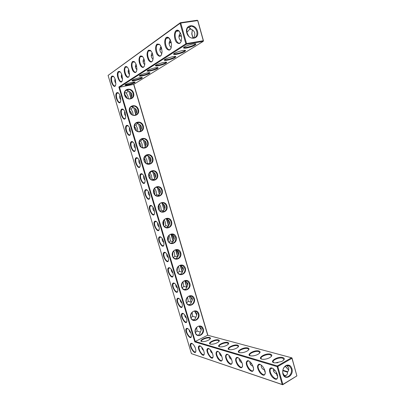 <?xml version="1.0" encoding="UTF-8"?>
<svg xmlns="http://www.w3.org/2000/svg" width="405" height="405" viewBox="0 0 405 405"><rect width="100%" height="100%" fill="white"/><g stroke="black" fill="none" stroke-linecap="round" stroke-linejoin="round"><path stroke-width="0.61" d="M271.973 368.003C274.666 369.249 276.549 371.785 277.617 375.607C277.744 380.022 275.947 380.482 272.221 376.989C269.219 373.461 268.535 367.968 271.112 367.882L271.973 368.003M277.759 376.964L277.577 377.718C276.094 381.945 268.545 372.858 270.358 369.122L271.669 368.13L272.783 368.358M277.744 376.569L276.6 373.84L275.744 373.415C273.876 372.377 273.071 370.808 273.334 368.712M108.084 75.411L180.352 22.715L180.063 23.298L180.751 23.05L186.548 43.558L185.86 43.796L186.437 44.236L119.49 87.247L195.24 341.461L207.694 335.234L291.524 357.757L277.359 365.958L277.126 366.621L282.184 384.517L191.413 353.636L108.084 75.411L180.063 23.298L185.86 43.796L118.852 87.019L194.83 341.921L277.126 366.621L277.8 366.505L282.857 384.406L296.885 375.911L291.964 358.283L277.8 366.505L277.359 365.958L195.24 341.461L194.83 341.921M169.133 267.654L169.148 267.654C170.626 268.054 171.862 269.679 172.854 272.53L173.239 274.808C172.95 282.594 164.607 267.978 169.133 267.654L169.584 267.892L168.698 268.368C167.052 270.732 171.609 278.736 173.051 275.987L173.163 275.759M187.282 328.379C188.826 329.042 190.092 330.784 191.074 333.609L191.423 335.517C191.403 342.832 182.776 328.9 186.953 328.333L187.282 328.379M182.787 313.338C184.315 313.931 185.576 315.647 186.563 318.482L186.923 320.471C186.837 327.903 178.271 313.819 182.539 313.308L182.787 313.338M178.261 298.201C179.779 298.728 181.03 300.414 182.022 303.259L182.387 305.34C182.24 312.893 173.74 298.632 178.099 298.186L178.261 298.201M173.715 282.974C175.213 283.434 176.458 285.09 177.451 287.945L177.83 290.117C177.608 297.791 169.179 283.338 173.639 282.968L173.715 282.974M164.526 252.239L164.627 252.244C166.07 252.649 167.27 254.244 168.227 257.023L168.622 259.408C168.293 267.224 160.086 252.781 164.526 252.239M159.894 236.722L160.086 236.733C161.484 237.153 162.648 238.717 163.569 241.42L163.974 243.916C163.605 251.758 155.54 237.482 159.894 236.722M136.277 157.692L136.941 157.697C138.12 158.183 139.087 159.585 139.846 161.904L140.297 165.108C139.674 172.991 132.389 159.474 136.277 157.692M126.623 125.373L127.469 125.363C128.557 125.879 129.448 127.221 130.147 129.387L130.607 132.936C129.873 140.788 122.928 127.534 126.623 125.373M131.463 141.583L132.217 141.583C133.351 142.084 134.283 143.456 135.012 145.699L135.467 149.07C134.794 156.943 127.671 143.557 131.463 141.583M129.023 70.47L129.509 74.566C128.836 78.033 127.494 78.307 125.499 75.386C123.884 71.513 123.808 68.597 125.272 66.633L126.633 66.622C127.621 67.24 128.415 68.521 129.023 70.47M122.001 75.274L122.482 79.415C121.586 87.682 114.782 74.429 118.407 71.503L119.637 71.477C120.604 72.06 121.394 73.325 122.001 75.274M116.843 92.644L117.87 92.613C118.862 93.155 119.677 94.431 120.32 96.446L120.791 100.394C119.941 108.17 113.344 95.17 116.843 92.644M121.748 109.061L122.685 109.041C123.722 109.568 124.578 110.879 125.251 112.97L125.717 116.716C124.927 124.532 118.154 111.405 121.748 109.061M141.061 173.694L141.629 173.704C142.854 174.175 143.861 175.613 144.656 178.008L145.091 181.05C144.524 188.943 137.077 175.279 141.061 173.694M145.815 189.601L146.286 189.611C147.557 190.072 148.605 191.54 149.43 194.01L149.86 196.906C149.344 204.793 141.735 190.983 145.815 189.601M171.042 41.725L171.533 44.95C171.042 50.22 169.366 51.435 166.516 48.595C164.278 45.476 164.136 38.976 166.313 37.513C167.078 36.997 167.898 37.088 168.779 37.781L171.042 41.725M150.533 205.406L150.913 205.421C152.229 205.867 153.318 207.365 154.173 209.911L154.594 212.665C154.128 220.548 146.367 206.585 150.533 205.406M161.57 48.205L162.071 51.739C161.489 56.558 159.889 57.51 157.261 54.599C155.196 51.496 155.064 45.416 157.069 44.074L159.231 44.236C160.228 45.016 161.008 46.342 161.57 48.205M155.231 221.115L155.515 221.125C156.872 221.56 157.996 223.089 158.887 225.717L159.302 228.339C158.881 236.201 150.969 222.082 155.231 221.115M181.156 34.805L181.627 37.594C181.268 43.386 179.531 44.925 176.418 42.216C173.968 39.103 173.801 32.111 176.18 30.512C177.071 29.914 178.018 30.056 179.02 30.932L181.156 34.805M152.68 54.285L153.181 58.042C152.548 62.461 151.019 63.195 148.584 60.249C146.635 56.001 146.569 52.66 148.392 50.23L150.301 50.326C151.308 51.06 152.103 52.382 152.68 54.285M115.359 79.82L115.835 83.982C114.924 91.707 108.51 78.818 111.907 76.12L113.015 76.079C113.962 76.631 114.747 77.876 115.359 79.82M144.322 60.006L144.818 63.919C144.16 67.979 142.697 68.536 140.429 65.585C138.606 61.464 138.54 58.274 140.226 56.022L141.922 56.072C142.93 56.761 143.729 58.072 144.322 60.006M136.45 65.387L136.941 69.412C136.272 73.163 134.87 73.563 132.744 70.622C131.038 66.628 130.967 63.58 132.536 61.479L134.05 61.494C135.047 62.147 135.847 63.443 136.45 65.387M259.802 364.257C262.425 365.512 264.232 368.034 265.214 371.83C265.245 375.967 263.523 376.321 260.04 372.883C257.099 368.282 256.76 365.371 259.028 364.151L259.802 364.257M248.351 360.739C250.908 361.999 252.639 364.505 253.55 368.267C253.5 372.149 251.844 372.403 248.584 369.021C245.835 364.576 245.526 361.781 247.652 360.637L248.351 360.739M237.558 357.418C240.049 358.683 241.714 361.174 242.56 364.895C242.443 368.545 240.853 368.707 237.796 365.386C235.219 361.083 234.93 358.4 236.925 357.326L237.558 357.418M217.738 351.322C220.102 352.598 221.646 355.048 222.37 358.678C222.153 361.903 220.69 361.918 217.976 358.719C215.698 354.679 215.445 352.193 217.212 351.246L217.738 351.322M227.372 354.284C229.797 355.555 231.402 358.03 232.181 361.705C232.009 365.133 230.485 365.219 227.605 361.959C225.185 357.792 224.917 355.205 226.795 354.203L227.372 354.284M191.747 343.329C193.934 344.609 195.316 346.994 195.904 350.472C195.939 357.671 187.262 343.885 191.342 343.268L191.747 343.329M208.615 348.518C210.919 349.793 212.407 352.223 213.076 355.808C213.308 363.847 203.553 349.221 208.135 348.447L208.615 348.518M199.964 345.855C202.206 347.136 203.644 349.54 204.267 353.074C204.393 360.678 195.2 346.483 199.523 345.789L199.964 345.855M276.595 362.875L277.987 362.698M273.638 362.596L273.081 361.705C272.859 359.691 279.612 357.205 282.629 358.177L283.971 359.412L283.824 359.969M291.241 368.722C292.759 373.385 287.98 378.948 284.69 376.26L282.822 372.949C282.518 369.476 283.657 367.046 286.239 365.669L289.464 366.039L291.241 368.722M286.816 365.492L288.674 367.968C288.937 369.532 288.613 370.777 287.707 371.704L287.444 371.992C287.798 374.149 286.781 375.486 284.386 376.012M287.469 372.23L282.801 370.626M277.142 373.972L276.6 373.84M283.895 375.486L286.31 375.364M274.727 369.988L273.694 371.436M292 357.995L291.964 358.283L291.524 357.757L292 357.995L296.885 375.911L282.67 384.75L282.184 384.517L282.857 384.406L282.67 384.75L191.413 353.636M207.694 335.234L133.675 84.377L119.49 87.247L118.852 87.019M170.029 268.014L169.584 267.892M187.839 328.627L186.649 329.032C185.176 331.386 190.041 339.253 191.302 336.52L191.393 336.302M183.43 313.617L182.199 314.012C180.686 316.371 185.48 324.258 186.781 321.519L186.882 321.302M178.99 298.51L177.724 298.895C176.17 301.259 180.883 309.177 182.235 306.428L182.336 306.205M174.525 283.308L173.224 283.682C171.624 286.046 176.261 294.005 177.658 291.251L177.765 291.028M165.508 252.619L164.141 252.958C162.456 255.317 166.926 263.382 168.414 260.633L168.531 260.4M160.952 237.122L159.56 237.446C157.828 239.8 162.208 247.926 163.747 245.182L163.873 244.949M137.715 158.147L136.242 158.355C134.288 160.613 138.176 169.224 139.953 166.556L140.105 166.308M128.188 125.834L126.714 125.98C124.679 128.177 128.35 137.047 130.218 134.435L130.38 134.187M132.967 142.044L131.493 142.221C129.499 144.453 133.28 153.186 135.103 150.544L135.26 150.296M127.302 67.159L125.55 67.184C123.166 69.513 126.719 79.334 128.937 76.545L129.175 76.216M120.28 71.984L118.695 72.024C116.432 74.216 119.87 83.789 121.971 81.152L122.178 80.868M118.528 93.089L117.07 93.175C114.959 95.286 118.402 104.46 120.356 101.923L120.528 101.675M123.373 109.517L121.905 109.633C119.834 111.79 123.393 120.806 125.302 118.23L125.469 117.982M142.423 174.145L140.965 174.378C139.052 176.671 143.046 185.161 144.777 182.468L144.919 182.225M147.106 190.046L145.653 190.304C143.79 192.613 147.881 200.996 149.566 198.288L149.703 198.045M169.457 38.465L169.148 38.186C168.156 37.422 167.27 37.457 166.495 38.283C163.311 41.558 167.624 52.802 170.606 48.985L171.062 48.271M151.754 205.836L150.321 206.12C148.498 208.448 152.69 216.741 154.325 214.012L154.457 213.774M159.929 44.904L159.61 44.636C158.73 44.018 157.955 44.069 157.277 44.788C154.285 47.836 158.416 58.765 161.215 55.196L161.615 54.589M156.37 221.53L154.953 221.834C153.176 224.178 157.464 232.379 159.054 229.645L159.18 229.407M180.352 32.739L180.159 33.347L179.374 31.347C178.246 30.385 177.233 30.385 176.327 31.347C172.935 34.881 177.451 46.443 180.63 42.348L181.156 41.507M151.004 50.964L148.625 50.898C145.8 53.738 149.769 64.375 152.401 61.028L152.756 60.502M113.643 76.555L112.2 76.611C110.054 78.671 113.385 88.012 115.374 85.516L115.557 85.268M142.621 56.675L140.479 56.644C137.811 59.297 141.629 69.65 144.114 66.506L144.423 66.061M134.738 62.066L132.799 62.066C130.283 64.552 133.964 74.631 136.308 71.675L136.576 71.285M265.321 373.101L265.148 373.744C263.695 377.733 256.588 368.808 258.355 365.295L259.565 364.389L260.547 364.586M253.626 369.456L253.464 370.003C252.042 373.764 245.334 365.001 247.05 361.695L248.174 360.875L249.045 361.042M242.605 366.004L242.458 366.469C241.066 370.023 234.723 361.417 236.393 358.309L237.436 357.554L238.201 357.706M222.38 359.63L222.259 359.969C220.933 363.158 215.227 354.861 216.802 352.092L217.698 351.464L218.305 351.575M232.207 362.733L232.075 363.133C230.713 366.495 224.704 358.045 226.324 355.109L227.291 354.426L227.974 354.552M195.878 351.221L195.792 351.429C194.577 354.157 189.636 346.3 191.069 343.961L192.223 343.546M213.076 356.689L212.964 356.977C211.678 359.999 206.246 351.854 207.775 349.237L208.61 348.659L209.147 348.756M204.252 353.884L204.155 354.132C202.905 357.002 197.731 349.004 199.209 346.528L200.465 346.083M288.643 370.033L285.201 366.262M282.857 357.534C285.1 358.45 284.695 359.782 281.637 361.528L275.147 362.89C267.801 362.434 277.359 355.894 282.857 357.534M291.904 368.611C294.273 376.149 284.001 381.444 282.761 373.202C282.432 369.426 283.672 366.783 286.477 365.29C289.054 364.551 290.861 365.659 291.904 368.611M284.077 375.703L286.041 375.546M265.295 372.408L264.45 369.967L263.62 369.557C261.843 368.58 261.058 367.082 261.26 365.067M264.733 370.089L264.45 369.967M276.326 372.904L276.124 373.623M261.488 359.043L260.992 358.243C260.754 356.329 267.427 353.849 270.292 354.775L271.512 355.894L271.391 356.395M227.797 342.458C229.169 342.959 228.992 343.81 227.266 345.025C224.942 346.351 222.588 346.974 220.204 346.888C214.908 346.432 223.874 341.253 227.797 342.458M218.513 339.916C219.768 340.367 219.616 341.152 218.057 342.276C215.738 343.637 213.379 344.275 210.99 344.199C205.988 343.754 214.822 338.777 218.513 339.916M209.704 337.507C210.858 337.912 210.727 338.636 209.314 339.679C207.001 341.061 204.647 341.719 202.252 341.648C197.524 341.212 206.221 336.423 209.704 337.507M270.515 354.157C272.54 354.957 272.2 356.172 269.497 357.797C267.265 358.891 265.027 359.392 262.789 359.296C255.95 358.825 265.407 352.618 270.515 354.157M258.901 350.973C260.724 351.682 260.44 352.79 258.041 354.304C255.763 355.479 253.474 356.015 251.181 355.919C244.792 355.443 254.137 349.535 258.901 350.973M247.941 347.976C249.596 348.599 249.353 349.616 247.217 351.024C244.909 352.259 242.59 352.831 240.251 352.735C234.267 352.259 243.491 346.619 247.941 347.976M237.593 345.141C239.097 345.698 238.889 346.629 236.971 347.935C234.652 349.221 232.308 349.819 229.944 349.728C224.319 349.262 233.417 343.865 237.593 345.141M203.254 328.86C201.609 323.048 193.509 326.941 195.271 332.773C196.987 338.62 205.021 334.606 203.254 328.86M198.809 313.819C197.154 307.972 188.988 311.744 190.76 317.611C192.486 323.494 200.586 319.601 198.809 313.819M194.339 298.688C192.669 292.805 184.437 296.45 186.224 302.353C187.96 308.271 196.126 304.504 194.339 298.688M189.839 283.459C188.158 277.541 179.86 281.06 181.658 287.003C183.404 292.957 191.636 289.317 189.839 283.459M185.308 268.14C183.622 262.187 175.254 265.574 177.061 271.552C178.818 277.546 187.12 274.033 185.308 268.14M180.751 252.72C179.05 246.731 170.621 249.991 172.439 256.011C174.206 262.035 182.574 258.653 180.751 252.72M176.165 237.208C174.459 231.184 165.959 234.313 167.786 240.368C169.563 246.432 177.998 243.177 176.165 237.208M171.553 221.601C169.832 215.541 161.266 218.533 163.104 224.628C164.896 230.728 173.396 227.61 171.553 221.601M166.911 205.897C165.179 199.797 156.543 202.652 158.39 208.788C160.193 214.928 168.769 211.942 166.911 205.897M162.238 190.092C160.496 183.956 151.789 186.675 153.652 192.846C155.464 199.027 164.106 196.177 162.238 190.092M157.54 174.185C155.788 168.014 147.005 170.591 148.878 176.808C150.706 183.025 159.418 180.311 157.54 174.185M152.806 158.183C151.045 151.971 142.19 154.406 144.079 160.663C145.916 166.921 154.7 164.344 152.806 158.183M148.048 142.074C146.276 135.827 137.346 138.12 139.244 144.413C141.092 150.711 149.951 148.281 148.048 142.074M143.259 125.864C141.472 119.576 132.47 121.728 134.384 128.061C136.242 134.399 145.172 132.111 143.259 125.864M138.434 109.552C136.637 103.224 127.565 105.229 129.489 111.608C131.362 117.982 140.363 115.84 138.434 109.552M133.584 93.135C131.777 86.771 122.624 88.624 124.563 95.043C126.446 101.463 135.523 99.463 133.584 93.135M203.457 40.814L203.183 41.391L203.457 40.814L197.843 20.701L197.281 20.25L180.352 22.715L180.751 23.05L197.686 20.579L203.305 40.718L186.548 43.558L186.437 44.236L203.183 41.391L133.675 84.377M149.43 73.507L149.997 72.93C150.174 71.543 137.351 75.426 139.558 76.094C140.581 76.601 147.506 74.783 149.43 73.507M141.811 78.246L142.332 77.725C142.525 76.408 130.086 80.129 132.162 80.767C133.129 81.258 139.983 79.466 141.811 78.246M134.607 82.736L135.083 82.255C135.28 81.01 123.206 84.584 125.165 85.187C126.076 85.668 132.86 83.901 134.607 82.736M195.058 45.097L195.985 44.155C196.06 42.262 180.848 47.269 183.926 48.114C185.308 48.696 192.583 46.722 195.058 45.097M184.766 51.506L185.596 50.655C185.703 48.883 171.042 53.617 173.907 54.422C175.208 54.989 182.417 53.05 184.766 51.506M175.107 57.52L175.866 56.751C175.993 55.085 161.838 59.57 164.516 60.34C165.741 60.892 172.879 58.988 175.107 57.52M166.035 63.17L166.718 62.471C166.865 60.907 153.191 65.17 155.692 65.904C156.846 66.445 163.914 64.567 166.035 63.17M157.489 68.491L158.112 67.858C158.279 66.385 145.041 70.445 147.39 71.148C148.473 71.67 155.474 69.827 157.489 68.491M197.488 31.145C195.296 22.963 184.402 24.558 186.761 32.835C189.069 41.102 199.852 39.275 197.488 31.145M172.97 272.955C171.644 271.998 171.097 270.793 171.325 269.35M190.851 332.93C189.717 332.11 189.165 331.103 189.191 329.908M186.437 318.082C185.242 317.226 184.685 316.163 184.756 314.898M181.982 303.137C180.741 302.246 180.179 301.133 180.301 299.801M177.496 288.097C176.205 287.17 175.648 286.011 175.826 284.619M168.409 257.712C167.057 256.724 166.521 255.484 166.794 253.991M163.807 242.372C162.44 241.36 161.914 240.079 162.243 238.54M140.277 164.147C138.935 163.018 138.53 161.61 139.052 159.935M130.618 132.131C129.342 130.962 128.993 129.534 129.565 127.848M135.462 148.195C134.151 147.04 133.772 145.623 134.323 143.937M128.658 69.417C127.778 71.27 128.061 72.966 129.514 74.515M121.687 74.353C120.958 76.039 121.232 77.593 122.507 79.021M120.822 99.686C119.642 98.496 119.348 97.063 119.946 95.383M125.737 115.962C124.507 114.782 124.183 113.349 124.775 111.664M145.056 179.997C143.694 178.888 143.259 177.501 143.75 175.841M149.794 195.747C148.417 194.653 147.962 193.291 148.417 191.651M170.348 39.892L169.801 38.936M170.287 40.166C168.46 42.9 168.794 45.36 171.285 47.547M154.502 211.39C153.12 210.322 152.639 208.985 153.055 207.375M160.987 46.626C159.302 49.177 159.6 51.506 161.889 53.622M159.175 226.932C157.793 225.889 157.287 224.583 157.661 223.003M180.159 33.347C178.23 36.273 178.61 38.845 181.298 41.062M152.159 52.842C150.706 55.207 151.004 57.368 153.06 59.327M115.091 79.026C114.499 80.56 114.757 81.977 115.87 83.283M143.856 58.695C142.611 60.877 142.914 62.876 144.752 64.694M136.034 64.208C134.981 66.223 135.275 68.07 136.915 69.746M253.57 368.408L253.009 366.328L252.204 365.928C250.523 365.006 249.748 363.579 249.89 361.645M242.013 362.799L241.436 362.505C239.841 361.64 239.087 360.278 239.173 358.425M242.463 364.338L242.296 363.655M221.768 356.279L221.641 356.208C220.219 355.443 219.495 354.218 219.469 352.527M231.604 359.453L231.265 359.27C229.756 358.455 229.017 357.164 229.048 355.393M195.215 347.662L193.61 344.842M212.448 353.261C211.147 352.542 210.458 351.393 210.392 349.824M203.614 350.396C202.485 349.702 201.872 348.659 201.786 347.267M288.654 370.008L285.322 366.171M219.454 346.741L219.145 346.229C218.872 344.64 225.22 342.225 227.585 343.01L228.374 344.098M210.327 344.073L210.058 343.607C209.775 342.088 216.047 339.699 218.305 340.453L219.039 341.44M201.67 341.536L201.432 341.121C201.143 339.668 207.34 337.304 209.501 338.028L210.18 338.924M250.052 355.696L249.612 354.983C249.364 353.155 255.95 350.684 258.679 351.575L259.787 352.588L259.686 353.038M239.269 352.542L238.879 351.904C238.621 350.158 245.126 347.703 247.723 348.558L248.736 349.48L248.65 349.88M229.083 349.561L228.739 348.988C228.471 347.323 234.9 344.888 237.376 345.708L238.302 346.543L238.231 346.903M207.876 335.284L133.827 84.286M202.743 328.961L201.113 326.693C197.038 323.798 192.694 332.201 196.967 334.793C199.862 336.95 204.034 332.697 202.743 328.961M198.298 313.926L196.567 311.572C192.385 308.742 188.188 317.201 192.557 319.727C195.488 321.808 199.579 317.636 198.298 313.926M193.823 298.799L191.985 296.354C187.697 293.595 183.662 302.125 188.133 304.575C191.094 306.575 195.094 302.479 193.823 298.799M189.322 283.576L187.363 281.04C182.969 278.362 179.121 286.963 183.688 289.332C186.675 291.241 190.578 287.226 189.322 283.576M184.796 268.257L182.706 265.624C178.2 263.042 174.555 271.725 179.223 273.993C182.24 275.81 186.032 271.871 184.796 268.257M180.24 252.847L178.008 250.113C173.386 247.637 169.968 256.4 174.742 258.567C178.701 259.306 180.534 257.398 180.24 252.847M175.654 237.34L173.264 234.5C168.531 232.141 165.372 240.995 170.242 243.046C174.175 243.714 175.978 241.81 175.654 237.34M171.037 221.732C170.586 220.315 169.735 219.333 168.485 218.786C163.635 216.559 160.76 225.514 165.731 227.428C169.624 228.015 171.396 226.122 171.037 221.732M166.394 206.034C165.913 204.535 165.002 203.518 163.66 202.976C158.699 200.89 156.133 209.947 161.205 211.714C165.048 212.22 166.779 210.327 166.394 206.034M161.722 190.234C161.21 188.649 160.228 187.591 158.79 187.059C153.718 185.136 151.495 194.299 156.659 195.904C160.451 196.319 162.137 194.43 161.722 190.234M157.024 174.332C156.472 172.657 155.419 171.558 153.875 171.047C148.701 169.3 146.848 178.565 152.103 179.992C155.824 180.311 157.464 178.423 157.024 174.332M152.29 158.335C151.698 156.553 150.574 155.424 148.913 154.933C143.638 153.379 142.195 162.749 147.531 163.979C151.171 164.197 152.761 162.314 152.29 158.335M147.531 142.231C146.894 140.343 145.684 139.173 143.902 138.718C138.545 137.376 137.543 146.848 142.95 147.865C146.499 147.977 148.022 146.099 147.531 142.231M142.737 126.026C142.049 124.026 140.753 122.816 138.849 122.406C133.412 121.292 132.886 130.856 138.348 131.645C141.79 131.65 143.259 129.777 142.737 126.026M137.918 109.72C137.173 107.593 135.786 106.353 133.751 105.994C128.253 105.123 128.228 114.767 133.736 115.314C137.062 115.212 138.454 113.344 137.918 109.72M133.063 93.307C132.258 91.049 130.774 89.773 128.603 89.48C123.059 88.867 123.571 98.587 129.104 98.876C132.298 98.663 133.62 96.805 133.063 93.307M139.73 75.477L139.836 75.532C140.778 76.008 147.167 74.333 148.934 73.153L149.445 72.677M132.349 80.18L132.435 80.225C133.321 80.681 139.644 79.031 141.325 77.907L141.79 77.487M125.363 84.635L125.428 84.665C126.269 85.111 132.526 83.481 134.131 82.402L134.551 82.033M183.986 47.279L184.245 47.451C185.515 47.987 192.228 46.17 194.506 44.671L195.352 43.801M173.998 53.637L174.221 53.784C175.416 54.31 182.063 52.523 184.224 51.096L184.989 50.326M164.632 59.606L164.82 59.722C165.944 60.239 172.53 58.482 174.58 57.125L175.269 56.442M155.834 65.22L155.986 65.311C157.049 65.807 163.564 64.081 165.518 62.79L166.141 62.188M147.541 70.495L147.673 70.571C148.675 71.057 155.125 69.356 156.983 68.121L157.55 67.589M196.805 31.382C195.757 28.315 193.873 26.573 191.15 26.158C184.564 25.404 185.92 37.817 192.456 38.141C196.06 37.908 197.513 35.655 196.805 31.382M197.843 20.701L197.281 20.25M186.143 300.753L186.467 298.885M181.632 286.112L181.992 283.328M177.152 271.234L177.43 267.826M172.687 256.178L172.808 252.315M168.217 240.97L168.434 237.532L168.131 236.763M163.736 225.625L163.909 222.299L163.402 221.165M159.246 210.139L159.352 206.98L158.633 205.512M154.74 194.522L154.776 191.565L153.829 189.798M150.204 178.772L150.164 176.053L148.989 174.023M145.633 162.891L145.527 160.446L144.129 158.178M141.026 146.873L140.859 144.742L139.249 142.271M136.369 130.724L136.166 128.942L134.354 126.294M131.655 114.443L131.443 113.041L129.458 110.241M126.881 98.03L126.689 97.043L124.568 94.122M239.821 361.083L240.767 360.349M264.465 369.421L264.252 369.881M182.706 265.624L180.554 265.483L183.242 268.145C183.566 269.325 183.283 270.469 182.397 271.573C182.316 272.732 181.769 273.542 180.751 273.993L179.785 274.241M175.613 249.89L177.724 257.013L174.823 256.162L174.408 252.705L173.684 250.989M178.008 250.113L176.059 250.189C177.446 250.761 178.327 251.632 178.706 252.811C179.025 253.996 178.747 255.15 177.861 256.269L176.19 258.628L175.436 258.83M173.451 257.524L174.823 256.162M177.846 272.747L179.319 271.315L178.894 267.826L178.352 266.45M182.296 272.231L179.319 271.315M199.032 326.197L201.123 328.551C201.437 329.705 201.148 330.804 200.257 331.852C200.217 333.113 199.706 334.009 198.718 334.525M195.807 317.307L192.653 316.214L192.097 312.326M194.38 311.116L196.693 313.586C197.007 314.746 196.724 315.854 195.833 316.918C195.782 318.158 195.261 319.029 194.268 319.53L192.755 319.844M191.003 317.758L192.653 316.214M195.387 332.546L197.048 331.001L196.597 327.458M200.242 332.161L197.048 331.001M191.337 302.368L188.239 301.335L187.561 297.113M189.677 295.949L192.238 298.531C192.552 299.7 192.269 300.819 191.383 301.897C191.322 303.107 190.79 303.958 189.788 304.444L188.441 304.742M186.619 302.864L188.239 301.335M186.832 287.342L183.794 286.37L182.979 281.819M185.12 280.771L187.753 283.384C188.072 284.558 187.788 285.692 186.902 286.781C186.832 287.965 186.295 288.795 185.282 289.266L184.118 289.54M182.235 287.859L183.794 286.37M175.932 250.077L175.562 249.865M173.107 241.729L170.297 240.919L169.892 237.492L168.976 235.452M176.064 249.774L176.064 250.082M173.264 234.5L171.482 234.753C172.874 235.32 173.76 236.196 174.135 237.381C174.464 238.575 174.18 239.74 173.299 240.874L171.598 243.167L171.067 243.319M169.052 242.185L170.297 240.919M171.269 234.571L170.763 234.328M168.45 226.344L165.741 225.585L165.346 222.188L164.222 219.829M168.485 218.786L166.566 218.958L166.88 219.221C168.272 219.788 169.163 220.664 169.543 221.854C169.867 223.059 169.589 224.233 168.708 225.382L166.688 227.701M164.648 226.734L165.741 225.585M148.913 154.933L147.288 155.464L148.184 156.133C149.587 156.674 150.483 157.555 150.873 158.775C151.207 160.01 150.933 161.236 150.052 162.445L148.898 164.111M147.288 155.464L146.099 155.312M144.205 147.957L142.545 147.476L142.206 144.236L140.677 141.183L142.428 139.36M144.636 156.801L145.385 157.039L146.868 155.383M143.902 138.718L142.347 139.33L143.436 140.11C144.838 140.646 145.739 141.532 146.129 142.757C146.468 144.003 146.2 145.238 145.319 146.463L144.367 147.936M149.278 163.853L147.243 163.291L146.894 160.015L145.385 157.039M149.602 172.636L150.063 172.798L151.414 171.295M153.394 180.174L154.761 178.327C155.641 177.132 155.915 175.922 155.581 174.692C155.196 173.482 154.3 172.601 152.903 172.054L151.111 171.29M138.849 122.406L137.361 123.095L138.657 123.986C140.064 124.522 140.965 125.403 141.36 126.638C141.699 127.889 141.431 129.139 140.55 130.38L139.796 131.65M137.361 123.095L135.979 123.09M134.652 124.872L135.938 125.231L137.72 123.226M133.751 105.994L132.319 106.758L133.847 107.76C135.26 108.292 136.161 109.173 136.556 110.418C136.9 111.674 136.632 112.934 135.756 114.195L135.174 115.258M137.827 131.514L137.492 128.35L135.938 125.231M139.649 140.879L140.677 141.183M142.347 139.33L141.051 139.244M135.437 67.164L136.551 65.747M128.203 72.232L129.154 70.956M129.352 74.368L128.213 72.287M128.603 89.48L127.226 90.32L129.008 91.434C130.42 91.955 131.326 92.841 131.726 94.092C132.07 95.357 131.807 96.633 130.926 97.909L130.506 98.754M127.226 90.32L125.768 90.492M124.639 92.588L126.375 93.018L128.324 90.755M128.35 98.734L127.975 96.289L126.375 93.018M129.646 108.773L131.169 109.173L133.048 107.036M132.319 106.758L130.886 106.839M133.108 115.177L132.749 112.372L131.169 109.173M154.168 179.623L151.91 179.01L151.551 175.704L150.063 172.798M154.553 188.396L155.56 187.459M157.849 196.131L159.438 194.111C160.319 192.932 160.598 191.732 160.264 190.512C159.879 189.307 158.988 188.426 157.591 187.874L156.087 187.181M155.798 195.478L156.548 194.628L156.178 191.292L154.715 188.457M158.988 195.296L156.548 194.628M162.284 211.972L164.086 209.795C164.972 208.631 165.245 207.441 164.916 206.231C164.536 205.036 163.645 204.155 162.248 203.599L161.818 203.244L163.66 202.976M188.558 35.964L186.756 32.167M181.536 36.653L179.319 34.876M178.894 36.759L180.377 35.615M171.33 42.981L169.558 41.457M160.233 211.167L161.16 210.154L160.775 206.788L159.433 204.125M163.747 210.868L161.16 210.154M166.566 218.958L165.918 218.7M169.072 43.603L170.718 42.181M161.595 48.306L160.4 47.648M193.489 38.116L193.555 37.741C194.628 36.45 195.007 34.8 194.689 32.785C193.914 30.922 192.76 29.803 191.221 29.433L189.008 27.636L187.642 27.753M187.054 32.263L189.575 29.302L190.689 28.613M159.869 50.043L161.615 48.372M152.503 53.733L151.794 53.485M122.512 78.428L121.535 76.773L122.173 75.897M151.227 56.092L152.726 54.452M144.003 59.059L143.689 58.993M143.097 61.793L144.388 60.249M251.475 363.401L250.462 364.358M230.622 357.428L229.777 357.995M220.998 354.638L220.264 355.053M203.168 349.399L202.682 349.601M211.856 351.96L211.243 352.259M282.867 370.241L287.702 371.714M128.82 91.196L130.871 98.126M133.66 107.538L135.7 114.423M138.475 123.773L140.5 130.612M143.254 139.907L145.268 146.706M148.007 155.94L150.007 162.694M152.731 171.872L154.72 178.585M157.423 187.702L159.398 194.375M162.086 203.437L164.05 210.068M166.718 219.075L168.672 225.661M171.325 234.611L173.264 241.162M175.902 250.057L177.83 256.562M180.453 265.402L182.366 271.871M184.979 280.685L186.877 287.084M181.268 265.842L183.227 270.054M176.762 250.523L178.661 254.841M185.758 281.07L187.768 285.171M199.113 326.238L201.204 329.953M194.678 311.268L196.759 315.12M190.228 296.217L192.279 300.191M172.231 235.108L174.059 239.532M167.68 219.606L169.432 224.122M149.248 156.664L150.63 161.484M144.575 140.692L145.861 145.562M153.89 172.54L155.373 177.294M139.882 124.624L141.061 129.539M135.159 108.454L136.232 113.405M130.405 92.203L131.377 97.159M158.507 188.325L160.091 193.008M163.104 204.014L164.774 208.615M192.314 29.904L191.762 33.909L192.967 38.161M282.832 370.433L287.555 371.876M166.42 218.877L168.561 226.086M171.031 234.429L173.158 241.598M180.2 265.346L182.235 272.221M184.761 280.741L186.715 287.327M189.297 296.04L191.165 302.338M181.45 265.943L183.273 269.902M176.929 250.624L178.706 254.694M185.946 281.181L187.809 285.014M199.331 326.364L201.229 329.781M194.886 311.389L196.784 314.953M190.426 296.328L192.309 300.034M172.393 235.209L174.109 239.385M167.837 219.702L169.487 223.975M149.384 156.76L150.701 161.327M144.712 140.788L145.932 145.405M154.032 172.636L155.439 177.142M140.014 124.72L141.137 129.372M135.285 108.555L136.313 113.233M130.537 92.294L131.463 96.982M158.659 188.416L160.147 192.856M163.256 204.105L164.83 208.469M192.319 29.909L191.889 33.817L193.053 38.156M271.669 368.13L271.112 367.882M270.358 369.122L272.044 368.145M273.218 362.181L273.081 361.705M289.464 366.039L287.342 365.421M276.995 375.516L276.671 374.382M187.404 328.546L186.953 328.333M182.989 313.526L182.539 313.308M178.544 298.409L178.099 298.186M174.079 283.196L173.639 282.968M165.063 252.487L164.627 252.244M160.517 236.986L160.086 236.733M137.351 157.985L136.941 157.697M127.874 125.671L127.469 125.363M132.627 141.877L132.217 141.583M127.028 66.977L126.633 66.622M120.032 71.822L119.637 71.477M118.265 92.937L117.87 92.613M123.085 109.36L122.685 109.041M142.044 173.983L141.629 173.704M146.701 189.884L146.286 189.611M169.148 38.186L168.779 37.781M151.333 205.684L150.913 205.421M159.61 44.636L159.231 44.236M155.94 221.383L155.515 221.125M179.374 31.347L179.02 30.932M150.685 50.711L150.301 50.326M113.41 76.413L113.015 76.079M142.317 56.447L141.922 56.072M134.445 61.859L134.05 61.494M259.565 364.389L259.028 364.151M248.174 360.875L247.652 360.637M237.436 357.554L236.925 357.326M217.698 351.464L217.212 351.246M227.291 354.426L226.795 354.203M191.798 343.475L191.342 343.268M208.61 348.659L208.135 348.447M199.989 346.002L199.523 345.789M282.822 372.949L282.761 373.202M286.239 365.669L286.477 365.29M264.819 371.643L264.531 370.636M258.355 365.295L259.919 364.409M261.114 358.668L260.992 358.243M168.698 268.368L169.852 267.897M186.649 329.032L187.677 328.536M182.199 314.012L183.262 313.521M177.724 298.895L178.823 298.409M173.224 283.682L174.352 283.201M164.141 252.958L165.326 252.497M159.56 237.446L160.77 237.001M136.242 158.355L137.523 157.996M126.714 125.98L127.995 125.671M131.493 142.221L132.774 141.887M125.55 67.184L126.937 66.931M118.695 72.024L119.961 71.791M117.07 93.175L118.331 92.917M121.905 109.633L123.181 109.345M140.965 174.378L142.236 174.003M145.653 190.304L146.914 189.904M166.495 38.283L168.769 37.918M150.321 206.12L151.566 205.705M157.277 44.788L159.322 44.449M154.953 221.834L156.183 221.403M176.327 31.347L178.858 30.957M148.625 50.898L150.473 50.584M112.2 76.611L113.451 76.373M140.479 56.644L142.155 56.356M132.799 62.066L134.323 61.793M247.05 361.695L248.503 360.89M236.393 358.309L237.841 357.524M216.802 352.092L218.042 351.439M226.324 355.109L227.666 354.395M191.069 343.961L192.066 343.46M207.775 349.237L208.929 348.639M199.209 346.528L200.283 345.986M139.836 75.532L139.558 76.094M149.577 72.692L149.997 72.93M132.435 80.225L132.162 80.767M141.942 77.502L142.332 77.725M125.428 84.665L125.165 85.187M134.718 82.048L135.083 82.255M184.245 47.451L183.926 48.114M195.367 43.806L195.985 44.155M174.221 53.784L173.907 54.422M185.029 50.331L185.596 50.655M164.82 59.722L164.516 60.34M175.335 56.452L175.866 56.751M155.986 65.311L155.692 65.904M166.232 62.198L166.718 62.471M147.673 70.571L147.39 71.148M157.661 67.6L158.112 67.858M201.113 326.693L199.083 326.192M196.567 311.572L194.41 311.131M191.985 296.354L189.808 296.004M187.363 281.04L185.166 280.786M148.017 154.816L148.129 155.191M143.223 138.642L143.314 138.95M153.875 171.047L152.179 171.497M158.79 187.059L157.019 187.424M180.66 33.397L179.714 34.045M180.25 33.681L180.154 33.352M170.019 39.619L169.842 39.002M170.561 40.363L169.862 40.844M184.361 48.19L184.138 47.405M161.104 46.889L160.623 47.218M191.15 26.158L189.008 27.636M190.492 26.614L190.37 26.178M179.947 32.896L179.668 31.904M152.229 53.009L151.941 53.207M249.723 355.362L249.612 354.983M253.358 367.993L253.095 367.097M238.98 352.244L238.879 351.904M219.226 346.503L219.145 346.229M228.83 349.292L228.739 348.988M189.575 29.302L191.023 29.079M179.461 36.207L180.691 36.01M169.968 42.687L171.001 42.52M161.048 48.782L161.691 48.671"/></g></svg>
